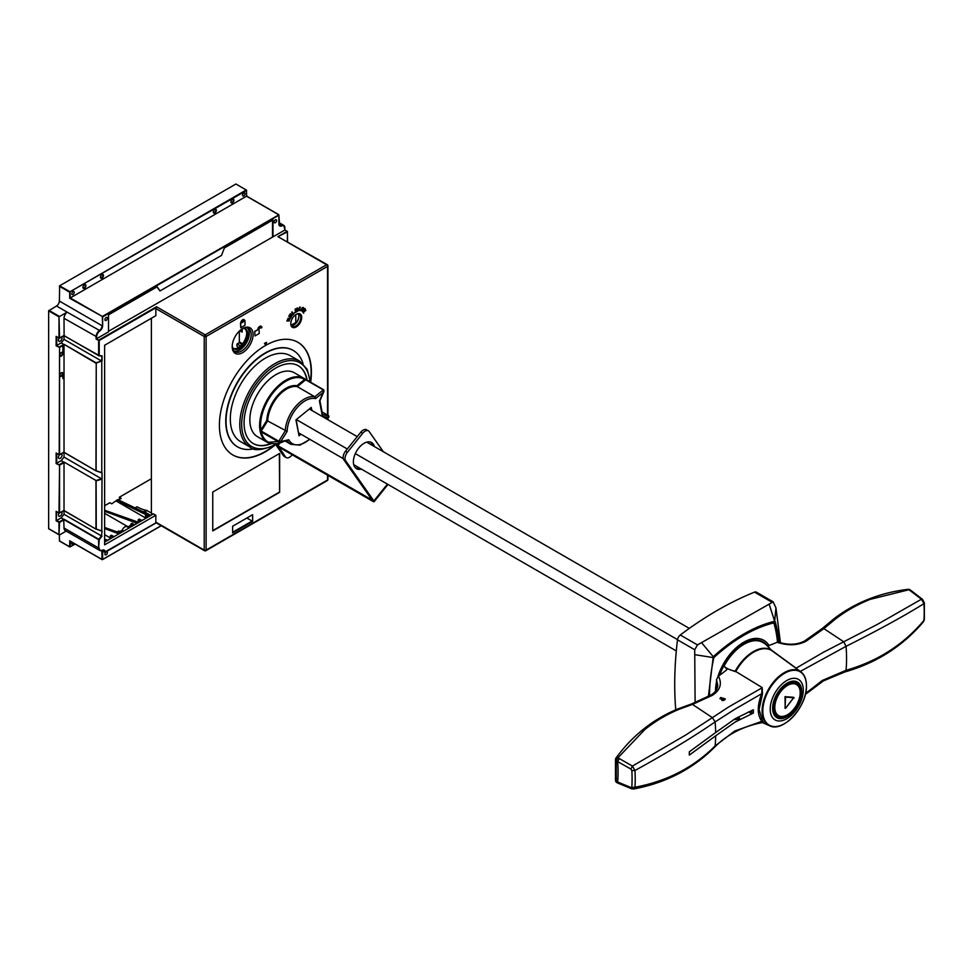 <?xml version="1.0" encoding="UTF-8"?>
<svg xmlns="http://www.w3.org/2000/svg" width="973" height="973" viewBox="0 0 973 973"><rect width="100%" height="100%" fill="white"/><g stroke="black" fill="none" stroke-linecap="round" stroke-linejoin="round"><path stroke-width="1.46" d="M777.111 642.265C787.899 645.877 797.532 645.537 805.997 641.268L823.9 628.631L835.588 618.913C846.23 610.776 857.821 604.233 870.349 599.319L869.071 598.979C856.386 603.953 844.661 610.558 833.897 618.816L822.258 628.497L804.476 641.049C797.069 644.868 788.325 645.245 778.242 642.156L777.111 642.265A201.362 116.261 -60 0 1 768.22 645.768L765.192 643.956M765.885 644.454L771.431 650.232A35.162 20.299 120 0 0 754.866 650.803A35.162 20.299 120 0 0 753.321 651.642A35.162 20.299 120 0 0 735.211 671.139L762.187 687.583L735.211 671.139C730.845 670.409 727.099 668.804 723.997 666.31A37.558 21.686 -60 0 1 746.522 642.971A37.558 21.686 -60 0 1 762.759 642.435L759.439 640.514A37.558 21.686 120 0 0 759.183 640.368M723.997 666.31L726.904 669.01L726.612 669.947A201.362 116.261 -60 0 1 718.439 676.138C722.27 683.764 720.263 690.149 712.443 695.294L692.983 704.209L678.947 709.353L677.646 709.025C665.191 714.182 653.722 720.957 643.25 729.361L643.25 729.361C632.997 737.619 623.912 747.167 616.018 758.003A2.688 2.688 0 0 0 615.495 759.585L615.495 780.249A2.688 2.688 0 0 0 617.028 782.681L618.439 783.338M766.639 644.819L771.808 650.621L796.51 668.621M735.126 718.767L753.357 709.767L753.357 713.051L735.126 722.063L715.641 735.819A151.946 87.728 60 0 1 715.143 745.877C693.591 767.515 666.87 781.295 634.968 787.23A149.988 86.597 -120 0 0 635.223 779.008A149.988 86.597 -120 0 0 634.968 770.494C666.87 752.968 693.591 736.768 715.143 721.905A151.946 87.728 60 0 1 715.641 732.535L735.126 718.767M715.641 732.535L689.31 751.813L689.31 755.097L715.641 735.819M761.932 722.209C763.185 722.72 763.136 722.428 761.798 721.334L734.712 731.039L715.143 745.877L714.656 747.118C727.5 734.238 743.554 726.04 762.844 722.501L762.139 722.209C763.659 722.854 763.769 722.513 762.504 721.175L761.798 721.334C757.079 714.681 757.079 705.449 761.798 693.64L734.712 709.317L715.143 721.905L712.394 717.636L685.807 734.98L632.426 766.079L617.952 757.772L644.953 729.446C655.315 721.151 666.651 714.45 678.947 709.353M630.918 769.071L631.842 770.494L634.968 770.507L632.426 766.079L630.918 769.071L617.648 761.591A129.336 74.678 60 0 1 617.648 782.012L616.286 781.343L616.286 760.679L617.952 757.772L616.408 757.699L615.86 758.806L616.213 760.643L617.648 761.591L619.229 758.648M630.918 787.485L632.426 788.75L634.968 787.23L630.918 787.485L617.648 782.012L619.229 783.326M615.86 779.47L616.31 781.611L617.952 782.706M631.623 788.762L633.605 788.994C665.8 782.961 692.825 768.998 714.656 747.118M735.418 718.609L736.366 719.156M733.727 719.594L737.656 719.351A154.257 89.054 180 0 1 739.638 718.305L737.814 717.259M748.638 711.835L751.715 713.756L751.715 710.472M762.504 721.175L759.074 709.463L762.504 693.931L761.798 693.64L761.932 687.899L728.68 706.957L712.394 717.636L691.681 703.893L710.959 695.038L712.443 695.294M762.187 687.583L762.504 693.931M726.612 669.947L726.904 669.01A37.558 21.686 -60 0 0 726.332 670.166M735.101 671.528L726.016 668.281M724.532 700.098L725.323 698.906L720.738 697.532L719.959 698.711L724.532 700.098M721.905 700.426L723.413 700.487M716.542 689.553L716.542 680.918L717.685 685.333M710.959 695.038C715.52 692.204 717.77 688.823 717.697 684.883L716.505 679.592L716.505 689.614M716.505 679.592L718.439 676.138M870.349 599.319L909.013 589.735L921.431 599.222L877.014 624.593L823.316 652.324L796.109 668.171L771.784 650.353M835.588 618.913L833.496 619.935M910.302 590.611L911.713 591.815L910.302 590.611M922.927 600.475L921.431 599.222L923.949 603.661A149.988 86.597 60 0 1 924.204 612.163A149.988 86.597 60 0 1 923.949 620.397C903.625 644.6 877.658 661.239 846.048 670.3A151.946 87.728 -120 0 0 846.559 658.599A151.946 87.728 -120 0 0 846.048 646.327C877.67 630.504 903.637 616.274 923.949 603.661L923.718 601.983M909.013 589.735L910.351 590.903M795.853 668.147L800.317 671.394L846.048 646.327L843.749 641.803L823.9 628.631L821.942 629.543M800.438 672.039L800.329 671.419M924.35 619.57L923.596 621.577C903.029 645.987 876.819 662.771 844.953 671.929L823.438 680.869L805.303 694.503M844.953 671.929L846.048 670.3L822.294 680.468L805.535 693.506M803.284 690.1A23.401 13.513 -60 0 1 786.743 718.755A23.401 13.513 -60 0 1 770.202 709.208A23.401 13.513 -60 0 1 786.743 680.541A23.401 13.513 -60 0 1 803.284 690.1M801.703 691.499A20.567 11.871 120 0 0 792.727 681.173A20.567 11.871 120 0 0 776.88 693.956A20.567 11.871 120 0 0 772.623 708.283A20.567 11.871 120 0 0 781.599 718.609A20.567 11.871 120 0 0 797.446 705.826A20.567 11.871 120 0 0 801.703 691.499M795.16 681.915A19.728 11.384 -60 0 1 799.478 698.31M791.949 711.348A19.728 11.384 -60 0 1 786.598 715.678A19.728 11.384 -60 0 1 775.992 716.14A19.728 11.384 -60 0 1 775.59 715.812M794.868 683.18A18.451 10.654 120 0 0 794.771 683.143A18.451 10.654 120 0 0 792.229 682.827A18.451 10.654 120 0 0 786.768 684.603A18.451 10.654 120 0 0 775.043 699.806A18.451 10.654 120 0 0 776.466 714.851A18.451 10.654 120 0 0 776.539 714.924M793.603 697.3L794.004 698.03L793.603 697.3L785.053 696.692L785.15 708.149M785.345 696.546L785.746 697.045L784.919 697.069M785.053 708.222L785.576 697.252M785.746 697.045L794.004 697.799M785.625 708.283L793.603 697.872M785.576 708.21L784.919 708.028M676.308 650.925L353.734 464.68M343.311 458.66L298.723 432.924M677.524 639.65L355.315 453.625M347.288 448.991L296.315 419.558M689.334 628.388L366.748 442.143M357.225 436.646L309.329 408.988M310.642 382.255A65.069 37.57 120 0 0 297.945 342.314A65.069 37.57 120 0 0 265.41 345.537A65.069 37.57 120 0 0 222.902 402.871A65.069 37.57 120 0 0 232.875 455.011A65.069 37.57 120 0 0 265.41 451.788A65.069 37.57 120 0 0 275.104 444.989M273.656 445.78A65.069 37.57 -60 0 1 265.118 451.618A65.069 37.57 -60 0 1 232.729 454.926M293.104 350.365A55.68 32.145 120 0 0 292.958 350.28A55.68 32.145 120 0 0 265.118 353.041A55.68 32.145 120 0 0 228.752 402.092A55.68 32.145 120 0 0 237.29 446.716A55.68 32.145 120 0 0 237.424 446.789M253.929 448.772A55.68 32.145 -60 0 1 237.57 446.875A55.68 32.145 -60 0 1 229.032 402.263A55.68 32.145 -60 0 1 265.41 353.199A55.68 32.145 -60 0 1 293.25 350.45A55.68 32.145 -60 0 1 303.065 363.659M290.222 355.668A49.635 28.655 120 0 0 265.41 358.137A49.635 28.655 120 0 0 232.985 401.873A49.635 28.655 120 0 0 240.586 441.645L250.073 447.118A49.635 28.655 -60 0 1 242.472 407.346A49.635 28.655 -60 0 1 274.897 363.61A49.635 28.655 -60 0 1 299.708 361.153L290.222 355.668M307.14 380.224A44.94 25.943 120 0 0 298.31 365.763A44.94 25.943 120 0 0 275.846 367.989A44.94 25.943 120 0 0 246.485 407.59A44.94 25.943 120 0 0 253.369 443.603A44.94 25.943 120 0 0 270.956 443.761M270.518 443.664A44.94 25.943 -60 0 1 253.235 443.518M242.642 352.652A14.753 8.514 120 0 0 253.077 334.578A14.753 8.514 120 0 0 242.642 328.558L242.642 328.558A14.753 8.514 120 0 0 232.206 346.631A14.753 8.514 120 0 0 242.642 352.652M232.219 346.06A13.415 7.748 120 0 0 234.98 351.679A13.415 7.748 120 0 0 241.693 351.01A13.415 7.748 120 0 0 250.462 339.188A13.415 7.748 120 0 0 248.395 328.436A13.415 7.748 120 0 0 242.155 328.85L242.168 332.121L239.735 330.711M247.385 328.01A13.415 7.748 -60 0 1 248.285 338.957A13.415 7.748 -60 0 1 239.796 349.915A13.415 7.748 -60 0 1 234.104 351.01M232.255 346.619A11.408 6.58 120 0 0 234.092 348.833A11.408 6.58 120 0 0 239.796 348.273A11.408 6.58 120 0 0 247.239 338.227A11.408 6.58 120 0 0 245.5 329.081A11.408 6.58 120 0 0 242.654 328.606M244.904 328.813A11.408 6.58 -60 0 1 246.716 333.654A11.408 6.58 -60 0 1 238.653 347.616L238.653 347.616A11.408 6.58 -60 0 1 233.556 348.456M246.716 333.228A12.479 7.2 -60 0 1 238.288 347.823M64.023 452.445L64.023 457.115L61.177 460.655L63.732 462.139L63.525 462.917L64.157 462.126L96.108 480.565L96.242 529.032L101.703 530.905L96.108 529.166M64.023 510.716L64.023 514.291L101.484 535.928L102.056 531.149L100.778 530.735M59.28 521.893L63.732 519.314L61.177 517.831L56.714 520.409L59.28 521.893M59.207 513.148L63.732 510.691M64.096 335.782L99.21 355.583L64.096 335.782L64.023 318.28A5.364 3.101 120 0 1 67.161 312.151L99.501 330.455A4.026 2.323 120 0 0 102.056 325.712L59.365 301.058A4.026 2.323 -60 0 1 56.519 305.996L48.65 310.861L48.65 528.631L58.988 534.591L58.988 522.379L56.142 520.737L56.142 511.324L58.988 512.966L59.56 465.203L56.142 463.562L59.28 464.705L63.732 462.139M246.583 190.197L235.904 184.019L59.657 285.782L59.365 301.058M243.785 193.055A1.739 1.009 120 0 0 242.642 194.6A1.739 1.009 120 0 0 242.909 195.999A1.739 1.009 120 0 0 243.785 195.914A1.739 1.009 120 0 0 244.916 194.369A1.739 1.009 120 0 0 244.649 192.97A1.739 1.009 120 0 0 243.785 193.055M73.024 291.645A1.739 1.009 120 0 0 71.893 293.177A1.739 1.009 120 0 0 72.16 294.576A1.739 1.009 120 0 0 73.024 294.491A1.739 1.009 120 0 0 74.167 292.958A1.739 1.009 120 0 0 73.899 291.559A1.739 1.009 120 0 0 73.024 291.645M230.881 201.752A1.739 1.009 120 0 0 231.246 202.408A1.739 1.009 120 0 0 232.109 202.311A1.739 1.009 120 0 0 233.252 200.779A1.739 1.009 120 0 0 232.985 199.38A1.739 1.009 120 0 0 232.243 199.404M232.401 199.307L232.401 199.307A2.141 1.241 120 0 0 230.881 201.934A2.141 1.241 120 0 0 232.401 202.81A2.141 1.241 120 0 0 233.909 200.183A2.141 1.241 120 0 0 232.401 199.307M213.342 211.883A1.739 1.009 120 0 0 213.695 212.54A1.739 1.009 120 0 0 214.559 212.442A1.739 1.009 120 0 0 215.702 210.91A1.739 1.009 120 0 0 215.434 209.511A1.739 1.009 120 0 0 214.692 209.536M214.851 209.438L214.851 209.438A2.141 1.241 120 0 0 213.33 212.065A2.141 1.241 120 0 0 214.851 212.941A2.141 1.241 120 0 0 216.359 210.314A2.141 1.241 120 0 0 214.851 209.438M100.45 277.062A1.739 1.009 120 0 0 100.803 277.706A1.739 1.009 120 0 0 101.678 277.621A1.739 1.009 120 0 0 102.822 276.089A1.739 1.009 120 0 0 102.554 274.69A1.739 1.009 120 0 0 101.812 274.702M101.958 274.605L101.958 274.605A2.141 1.241 120 0 0 100.45 277.244A2.141 1.241 120 0 0 101.958 278.12A2.141 1.241 120 0 0 103.479 275.481A2.141 1.241 120 0 0 101.958 274.605M82.9 287.193A1.739 1.009 120 0 0 83.252 287.838A1.739 1.009 120 0 0 84.128 287.753A1.739 1.009 120 0 0 85.271 286.22A1.739 1.009 120 0 0 85.004 284.821A1.739 1.009 120 0 0 84.262 284.834M84.408 284.736L84.408 284.736A2.141 1.241 120 0 0 82.9 287.376A2.141 1.241 120 0 0 84.408 288.251A2.141 1.241 120 0 0 85.928 285.612A2.141 1.241 120 0 0 84.408 284.736M156.908 286.913L160.022 290.927L157.115 286.804L108.502 314.863L108.502 331.842L96.655 338.689L96.655 336.792A4.962 2.87 -60 0 1 99.805 330.929A4.427 2.554 120 0 0 102.627 325.712L102.347 316.456L69.703 298.273L246.534 196.181L246.534 190.489L69.995 291.754L70.275 297.945L102.347 316.456L278.874 214.826M278.923 214.887L246.534 196.181M59.207 454.877L59.56 347.446L56.142 345.804L59.28 346.96L64.157 344.369L95.962 363.184L102.056 360.813L96.108 362.82L64.157 344.369M101.776 361.409L101.776 472.61L95.962 470.701L96.242 363.245L96.108 470.896L102.031 472.878L101.776 530.747M59.852 354.999A1.739 1.009 120 0 0 60.204 355.644A1.739 1.009 120 0 0 61.08 355.559A1.739 1.009 120 0 0 62.211 354.014A1.739 1.009 120 0 0 61.944 352.627A1.739 1.009 120 0 0 61.214 352.64M61.36 352.542L61.36 352.542A2.141 1.241 120 0 0 59.84 355.169A2.141 1.241 120 0 0 61.36 356.045A2.141 1.241 120 0 0 62.88 353.418A2.141 1.241 120 0 0 61.36 352.542M59.852 375.262A1.739 1.009 120 0 0 60.204 375.906A1.739 1.009 120 0 0 61.08 375.821A1.739 1.009 120 0 0 62.211 374.289A1.739 1.009 120 0 0 61.944 372.89A1.739 1.009 120 0 0 61.214 372.902M61.36 372.805L61.36 372.805A2.141 1.241 120 0 0 59.84 375.432A2.141 1.241 120 0 0 61.36 376.32A2.141 1.241 120 0 0 62.88 373.681A2.141 1.241 120 0 0 61.36 372.805M59.037 338.19A2.554 1.472 120 0 0 58.952 341.28A2.554 1.472 120 0 0 60.229 341.158A2.554 1.472 120 0 0 61.846 339.042A2.554 1.472 120 0 0 61.64 336.962M56.434 511.616L59.073 513.148A2.554 1.472 120 0 0 58.952 516.213A2.554 1.472 120 0 0 60.229 516.079A2.554 1.472 120 0 0 61.846 513.975A2.554 1.472 120 0 0 61.64 511.895M101.776 479.154L95.962 480.93L95.962 528.971L101.411 530.966M56.434 453.345L59.414 454.902A2.554 1.472 120 0 0 58.952 458.478A2.554 1.472 120 0 0 60.229 458.356A2.554 1.472 120 0 0 61.883 456.106A2.554 1.472 120 0 0 61.494 454.063A2.554 1.472 120 0 0 61.068 453.953M275.371 219.837A1.739 1.009 120 0 0 274.228 221.382A1.739 1.009 120 0 0 274.495 222.781A1.739 1.009 120 0 0 275.371 222.695A1.739 1.009 120 0 0 276.502 221.151A1.739 1.009 120 0 0 276.235 219.752A1.739 1.009 120 0 0 275.371 219.837M106.13 317.551A1.739 1.009 120 0 0 104.999 319.083A1.739 1.009 120 0 0 105.266 320.482A1.739 1.009 120 0 0 106.13 320.397A1.739 1.009 120 0 0 107.273 318.864A1.739 1.009 120 0 0 107.006 317.466A1.739 1.009 120 0 0 106.13 317.551M72.148 542.326A1.739 1.009 120 0 0 72.16 544.321A1.739 1.009 120 0 0 73.024 544.235A1.739 1.009 120 0 0 73.887 543.335M161.263 525.748L102.408 559.657M106.13 551.959A1.739 1.009 120 0 0 104.999 553.491A1.739 1.009 120 0 0 105.266 554.89A1.739 1.009 120 0 0 106.13 554.805A1.739 1.009 120 0 0 107.273 553.272A1.739 1.009 120 0 0 107.006 551.873A1.739 1.009 120 0 0 106.13 551.959M204.938 550.742A1.338 0.778 -60 0 1 204.221 550.098A1.338 0.778 0 0 0 206.118 550.098A1.338 0.778 60 0 1 205.437 550.754M156.118 522.781L204.5 550.706A1.338 1.338 0 0 0 205.838 550.706L327.269 480.601A1.338 0.778 -120 0 0 327.536 479.993A1.338 0.778 0 0 0 327.937 479.446L327.937 475.396M287.534 241.742L287.412 231.477M327.804 265.52A1.338 0.778 180 0 1 327.548 266.395A1.338 0.778 -120 0 0 326.587 264.753A1.338 0.778 -60 0 1 327.354 264.753M327.536 415.094L327.536 266.395A1.338 0.778 180 0 1 327.536 266.395L206.118 336.5A1.338 0.778 180 0 1 204.221 336.5A1.338 0.778 -60 0 1 205.169 334.858A1.338 0.778 60 0 1 206.118 336.5L206.118 550.098L327.536 479.993L327.536 475.177M296.242 314.315L296.242 314.315A7.711 4.451 120 0 0 290.781 323.766A7.711 4.451 120 0 0 296.242 326.916A7.711 4.451 120 0 0 301.691 317.466A7.711 4.451 120 0 0 296.242 314.315L296.242 314.315M290.793 323.486A7.042 4.062 120 0 0 292.241 326.441A7.042 4.062 120 0 0 295.768 326.089A7.042 4.062 120 0 0 300.365 319.886A7.042 4.062 120 0 0 299.283 314.243A7.042 4.062 120 0 0 295.999 314.461M298.212 313.914A7.042 4.062 -60 0 1 298.845 316.371A7.042 4.062 -60 0 1 293.87 324.994A7.042 4.062 -60 0 1 291.426 325.663M104.622 542.095L153.466 513.89L155.838 515.264L155.838 522.16A1.338 0.778 120 0 0 156.118 522.769L104.622 552.178A4.026 2.323 120 0 0 103.783 550.329A4.026 2.323 120 0 0 102.36 550.268M155.838 515.264L104.622 544.831L104.622 345.257L155.838 315.69L155.838 308.563A1.338 0.778 120 0 1 156.118 307.638L156.507 306.763L205.169 334.858L326.587 264.753L277.925 236.658L287.132 231.343L284.858 230.029L108.502 331.294M156.507 306.763L98.93 340.003L96.084 339.018L96.084 336.792A5.364 3.101 -60 0 1 99.501 330.455L99.805 330.929M102.031 472.878L102.056 478.558M64.023 457.115L101.496 478.752L96.108 480.565L64.157 462.126M64.023 514.291L61.177 517.831M64.023 519.667L98.638 539.662L98.638 547.994L64.023 528.011L63.732 519.314M64.023 528.011A5.364 3.101 120 0 0 65.13 530.467L99.757 550.45A5.364 3.101 -60 0 1 98.638 547.994L99.21 539.662L102.056 536.123M99.21 547.994A4.962 2.87 -60 0 0 102.372 550.207A4.427 2.554 120 0 1 105.181 552.178L104.95 552.36M291.158 325.189L295.768 322.537L295.768 314.62M298.845 316.103A7.711 4.451 -60 0 1 293.639 325.128M289.48 320.895L286.865 321.041L288.093 318.548L290.465 318.451L288.385 320.749L289.48 320.895L288.434 320.652M288.093 318.548L286.865 321.041M287.85 318.414L288.774 318.317M290.465 318.451L289.017 318.755M288.774 316.176L290.793 317.843L288.774 316.176L290.441 313.671L289.516 316.091L290.015 316.505L291.219 314.705L289.808 316.334M291.219 314.705L290.246 316.699L290.842 317.222L292.228 315.143L290.635 317.052M291.949 312.26L292.897 314.814L291.705 312.126M292.277 311.932L293.104 314.157L294.783 312.503L293.007 313.878M297.276 309.39L295.743 311.822L297.519 311.214L295.391 312.455L295.147 309.037L297.519 308.344L295.743 310.01M295.743 311.555L297.519 310.788M299.903 310.703L299.939 309.815L298.82 309.986L298.018 311.007L299.879 307.213L299.696 309.852M300.329 307.14L299.648 307.079L298.018 311.007M300.998 310.484L301.168 309.73L302.53 310.375L301.946 308.672L303.017 307.444L303.612 308.611L303.065 307.93M303.345 308.502L302.822 307.918L302.408 308.903M300.766 310.351L301.448 309.84M302.104 310.667L301.472 310.46M301.873 310.533L302.299 309.463M301.727 308.903L302.177 307.626L303.454 307.541M302.408 311.53L303.71 313.184L302.408 311.53L304.865 308.453L305.863 310.509L304.89 309.329M303.904 310.569L304.744 311.579L303.977 310.484L303.138 311.518L303.71 313.184M264.461 343.347L265.641 345.123L264.461 343.347L266.59 342.387L265.641 345.123M260.898 328.144A1.338 0.778 120 0 0 259 329.239L259.244 333.484L254.975 335.953L254.731 331.428L257.821 329.652A2.688 1.545 120 0 1 258.988 326.952A2.688 1.545 120 0 1 261.056 326.235L261.299 326.369A2.688 1.545 -60 0 1 261.846 327.597L260.667 328.01A1.338 0.778 -60 0 0 260.496 327.475M245.014 320.883L245.014 325.274L240.745 327.731L240.745 323.085A2.688 1.545 120 0 1 241.912 320.385A2.688 1.545 120 0 1 243.98 319.655L244.223 319.801A2.688 1.545 -60 0 1 244.77 321.029L244.758 320.762M252.652 521.37L252.652 514.681L232.632 526.247L232.632 532.924L252.652 521.37L252.652 514.681M212.759 492.034L279.64 453.43L279.64 492.314L212.759 530.93L212.759 492.034M279.348 453.588L279.64 492.314M279.348 492.156L212.759 530.601M232.632 532.267L252.08 521.042L246.862 518.025M151.387 478.728L119.326 497.239L121.224 498.334L118.499 499.903M59.365 534.931L59.45 541.024L69.703 546.814L69.703 540.781L102.056 559.463L101.837 550.572M48.65 528.631L59.56 534.919L66.213 531.088M239.322 331.1L239.322 341.888A5.899 3.405 120 0 0 239.078 342.788L237.047 343.956A8.721 5.035 120 0 0 237.047 346.449L238.811 347.47M150.718 515.483L117.806 499.575L111.737 503.819L109.84 502.725L104.622 505.729M119.606 499.271L119.326 497.239M149.197 516.359L146.643 514.875L145.5 515.532L145.5 518.487M151.666 513.403L151.666 514.936M142.52 511.397A40.246 23.23 -120 0 0 144.113 511.737A2.688 1.545 60 0 1 144.746 511.968L150.766 515.459M151.387 513.075L147.118 510.606A2.688 1.545 -120 0 0 146.485 510.363A40.246 23.23 60 0 1 137.071 506.775L135.174 507.882M239.322 341.888L242.593 343.773M237.047 343.956L240.599 346.011M242.034 344.478L239.078 342.788M241.049 329.616L242.168 330.261M110.314 537.935L104.622 534.651M110.314 538.373L108.502 539.857M107.845 540.234L104.622 539.139M114.011 536.67L111.445 535.199L110.314 535.855L110.314 538.811M121.309 532.462L118.755 530.978L117.611 531.635L117.611 534.591M129.141 527.938L127.001 526.709A4.354 2.518 120 0 0 122.172 530.212L119.801 531.586M134.59 524.788L132.036 523.316L130.893 523.973L130.893 525.177L127.621 527.062M128.047 526.819L104.622 513.294M117.611 532.097L104.622 527.475M104.622 528.546L117.611 533.386M117.611 532.182L116.565 532.79M104.622 511.287L137.157 523.316M138.202 522.598L136.208 521.455L135.065 522.112M136.208 521.455L104.622 510.229M145.5 517.94L116.383 501.131M116.383 500.402L149.295 516.298M149.112 514.547L147.689 515.374M141.523 520.36L143.031 519.923M141.9 520.579L139.334 519.096L138.202 519.752L138.202 522.708M138.202 519.752L140.757 521.236M151.387 318.256L151.387 513.233L152.992 514.17M117.611 531.635L120.178 533.119M110.314 535.855L112.868 537.327M104.622 539.687L106.702 540.891M123.68 531.088L122.172 530.212M130.893 525.177L132.413 526.052M130.893 523.973L133.459 525.444M287.412 241.681L287.412 231.842L277.925 236.658L327.269 264.68A1.338 1.338 0 0 1 327.937 265.848L327.937 415.325M70.275 541.11L102.056 559.463M160.022 290.927L221.491 255.437L224.386 247.957L272.999 219.898L272.999 236.877M99.003 355.802L102.056 355.838L101.496 361.007L64.023 339.37L61.177 342.91L63.732 344.381M64.157 452.457L96.108 470.896L64.023 452.25L59.45 454.89L63.732 452.421M61.177 460.655L56.714 463.233L56.714 453.503M56.142 463.562L56.142 453.041L59.56 454.683L63.525 452.396M64.096 510.716L96.047 529.154L64.023 510.521L59.56 512.966L63.525 510.667M64.023 510.521L64.023 462.491M56.142 520.737L56.714 511.786M58.988 534.591L59.56 522.379L63.525 520.093M56.142 345.804L56.142 336.39L58.988 338.032L58.988 316.833L59.56 338.032L63.525 335.746L59.56 338.032M67.161 312.114L59.56 316.505L48.93 310.375M64.133 335.794L63.525 335.746M64.023 339.37L64.023 335.782M61.177 342.91L56.714 345.476L56.714 336.853M64.023 452.25L64.023 344.734M272.525 220.166L272.525 236.597M145.5 515.532L148.066 517.016M62.88 378.619L62.88 373.681M62.88 353.418L62.88 345.756M298.176 365.678A44.94 25.943 -60 0 1 306.848 380.066M297.799 342.228A65.069 37.57 -60 0 1 310.351 382.085L307.237 369.375L299.708 361.153M240.745 327.731L240.501 323.218M240.976 323.218A2.688 1.545 -60 0 1 242.155 320.518A2.688 1.545 -60 0 1 244.223 319.801M241.924 322.671L243.822 321.577A1.338 0.778 120 0 0 241.924 322.671M243.42 320.908A1.338 0.778 -60 0 1 243.591 321.431L243.822 321.577M241.961 322.379L243.591 321.431M254.975 335.953L254.731 331.428M254.975 331.574L257.821 329.652M258.052 329.786A2.688 1.545 -60 0 1 259.232 327.086A2.688 1.545 -60 0 1 261.299 326.369M264.692 343.481L266.59 342.387M302.639 311.664L305.108 308.599M305.863 310.509L304.975 309.244L304.744 311.579M302.712 309.073L302.518 310.837L300.876 310.667M298.954 309.669L299.964 309.511L300.025 307.492L298.954 309.669M299.964 309.511L299.769 308.015M299.72 309.378L299.052 309.475M295.391 312.455L295.147 309.037M295.378 309.171L297.519 307.93M294.783 312.503L292.897 314.814M292.228 315.143L290.793 317.843M289.017 316.31L290.684 313.805M287.303 320.616L288.081 320.713L288.543 318.767L287.303 320.616M288.081 320.713L287.351 320.506M288.665 319.266L287.838 320.579M305.181 380.236L305.607 379.701L304.61 379.47L305.181 380.236L297.288 386.646L314.838 396.777L315.58 398.614A25.493 14.717 -60 0 0 306.252 400.195A25.493 14.717 -60 0 0 287.144 431.404L266.772 420.482L260.144 431.148L261.105 431.003L260.63 430.358M290.331 371.309A36.889 21.297 120 0 0 255.741 397.349A36.889 21.297 120 0 0 257.492 436.695L267.259 442.326A36.889 21.297 -60 0 1 260.144 431.148A36.889 21.297 -60 0 1 287.303 379.397A36.889 21.297 -60 0 1 300.11 376.952A36.889 21.297 -60 0 1 304.16 378.436A36.889 21.297 -60 0 1 305.218 379.117L294.381 372.793A36.889 21.297 120 0 0 290.331 371.309M304.926 379.275L306.203 380.309M260.959 432.012L260.144 431.148L261.579 432.097M261.956 431.817L261.323 432.146A36.22 20.907 -60 0 0 284.274 441.243M278.655 441.876L260.144 431.148M311.859 410.448L311.263 407.419L295.926 419.886L299.052 435.795L300.973 434.226M296.133 419.716L299.052 435.795M319.533 400.329L319.472 401.229L319.533 400.329M322.343 414.607L322.44 416.31L328.229 417.393L328.752 415.812L328.594 416.906L328.752 415.812L322.112 411.98M309.609 439.2A25.493 14.717 -60 0 1 288.774 439.747L279.665 442.131M288.774 439.747L278.777 442.022L260.788 431.647M287.144 431.404L280.99 441.243L278.789 441.219L285.259 430.881A26.83 15.495 -60 0 1 305.364 398.529A26.83 15.495 -60 0 1 314.838 396.777L323.291 389.905L323.316 392.326L323.79 390.465L319.472 401.229L322.44 416.31M278.789 441.219L278.959 442.046L278.789 441.219L261.105 431.003L261.676 430.394L260.886 429.896A36.22 20.907 -60 0 1 287.74 380.236A36.22 20.907 -60 0 1 304.61 379.47L296.911 385.734A27.499 15.872 120 0 0 287.376 387.558A27.499 15.872 120 0 0 266.772 420.482M261.676 430.394L267.709 420.75A26.83 15.495 120 0 1 287.813 388.397L287.813 388.397A26.83 15.495 120 0 1 297.288 386.646L296.911 385.734M305.607 379.701L323.291 389.905M374.386 446.558A15.094 8.708 120 0 0 373.304 444.126A15.094 8.708 120 0 0 371.613 442.545A15.094 8.708 120 0 0 357.565 449.587A15.094 8.708 120 0 0 354.817 467.113A15.094 8.708 120 0 0 356.519 468.694A15.094 8.708 120 0 0 361.372 469.095M370.604 442.107A15.094 8.708 -60 0 1 371.406 443.031A15.094 8.708 -60 0 1 372.501 445.464M359.475 468.001A15.094 8.708 -60 0 1 355.631 468.037M292.216 454.78L291.912 455.145A6.714 3.868 -60 0 1 286.196 457.578L284.298 456.483A6.714 3.868 120 0 1 283.544 455.79L276.66 445.999A3.357 0.705 38.8 0 1 276.417 445.269A3.357 0.705 38.8 0 1 277.852 445.683L372.051 499.988L343.773 459.694A6.714 3.868 120 0 1 345.512 451.204L360.801 432.194A6.714 3.868 120 0 1 366.517 429.762L368.414 430.857A6.714 3.868 -60 0 1 369.168 431.562L383.35 451.727M387.972 484.457L374.143 501.667A3.357 0.705 38.8 0 0 373.9 500.937L345.67 460.788A6.714 3.868 -60 0 1 347.41 452.299L362.698 433.289A6.714 3.868 -60 0 1 368.414 430.857M374.143 501.667A3.357 0.705 38.8 0 1 372.708 501.253L278.801 447.033L285.442 456.884A6.714 3.868 -60 0 0 286.196 457.578M766.602 644.807A38.239 22.075 120 0 0 763.1 641.852A38.239 22.075 120 0 0 719.716 675.213M763.014 642.581A38.239 22.075 120 0 0 761.373 641.012M715.508 691.171A39.905 23.048 -60 0 1 715.508 691.134A39.905 23.048 -60 0 1 716.505 681.951M717.904 676.612A39.905 23.048 -60 0 1 763.683 640.27A39.905 23.048 -60 0 1 763.805 640.343M715.751 690.842A39.905 23.048 -60 0 1 716.505 683.289M718.293 676.259A39.905 23.048 -60 0 1 763.927 640.404A39.905 23.048 -60 0 1 769.011 645.488M777.731 642.107A152.603 88.105 120 0 0 774.143 623.085L773.815 622.89A152.603 88.105 120 0 0 714.109 657.359L713.793 657.93A152.603 88.105 120 0 0 709.572 694.831A152.603 88.105 120 0 0 709.585 695.817M695.111 702.615L694.71 649.745L697.495 644.929L773.158 601.837L775.943 607.845L780.443 642.812M675.749 709.828A351.484 202.931 -60 0 1 677.5 639.82A4.695 2.712 -60 0 1 680.285 634.992A351.484 202.931 -60 0 1 754.513 592.131A4.695 2.712 -60 0 1 756.374 592.143L773.158 601.837M708.393 696.461L713.27 656.702C733.739 638.118 754.197 626.296 774.666 621.261L769.12 604.099M774.666 621.261L775.943 607.845M775.128 621.54A154.281 89.078 -60 0 1 779.02 642.399M713.27 656.702L701.813 642.958M712.795 657.517L695.172 654.732M777.512 642.144A152.603 88.105 120 0 0 773.9 622.939L773.876 622.878M772.063 650.645L771.808 650.621A35.004 20.214 120 0 0 753.82 652.068A35.004 20.214 120 0 0 735.831 671.394L735.588 671.698M642.861 730.468L644.953 729.446M631.842 786.962A147.604 85.223 -120 0 0 631.842 770.494M779.288 725.907A31.245 18.037 -60 0 1 769.582 725.749A31.245 18.037 -60 0 1 762.114 710.947A31.245 18.037 -60 0 1 776.393 678.838A31.245 18.037 -60 0 1 800.767 671.735A31.245 18.037 -60 0 1 805.753 680.066M804.476 641.049L805.997 641.268M806.41 685.831A30.832 17.794 120 0 0 784.615 673.243A30.832 17.794 120 0 0 762.808 711.008A30.832 17.794 120 0 0 784.615 723.596A30.832 17.794 120 0 0 806.41 685.831M923.596 621.577L924.35 619.606L924.35 602.846L922.513 599.368L911.336 590.72M776.892 693.968A19.776 11.421 120 0 0 775.663 715.885A19.776 11.421 120 0 0 786.78 715.824A19.776 11.421 120 0 0 796.668 705.376A19.776 11.421 120 0 0 795.269 681.939A19.776 11.421 120 0 0 786.78 683.533M776.624 714.997A18.487 10.679 -60 0 1 777.707 694.43A18.487 10.679 -60 0 1 786.95 684.676A18.487 10.679 -60 0 1 794.977 683.216C801.484 686.95 802.007 694.308 796.534 705.303C789.748 715.532 783.107 718.767 776.624 714.997L776.466 714.851M778.522 694.904A17.94 10.362 -60 0 1 792.35 683.751A17.94 10.362 -60 0 1 800.183 692.764A17.94 10.362 -60 0 1 796.473 705.267A17.94 10.362 -60 0 1 782.645 716.42A17.94 10.362 -60 0 1 774.812 707.407A17.94 10.362 -60 0 1 778.522 694.904M276.004 444.029A48.297 27.889 -60 0 1 275.846 444.114A48.297 27.889 -60 0 1 241.693 424.398A48.297 27.889 -60 0 1 275.846 365.252A48.297 27.889 -60 0 1 309.876 381.817M64.023 335.6L98.638 355.583L98.638 340.489L96.084 339.018M156.118 307.638L99.21 340.489L99.21 355.583L102.056 355.838L102.056 360.813M155.838 522.16L204.221 550.098L204.221 336.5L155.838 308.563M105.181 552.178L156.118 522.769M102.056 531.149L101.484 535.928L98.784 539.297L64.157 519.302M102.372 550.207L102.056 550.39A5.364 3.101 -60 0 1 99.757 550.45L103.783 550.329M327.536 419.509L327.536 418.366M144.113 511.737L146.485 510.363M147.118 510.606L144.746 511.968M75.091 544.029L70.275 546.814L75.091 544.029M59.365 540.842L69.703 546.814M102.627 551.156L102.627 559.463L161.141 525.675L102.627 559.463M70.275 541.243L70.275 546.814M278.898 223.936A4.026 2.323 120 0 0 279.713 225.468A4.026 2.323 120 0 0 281.44 225.408L279.008 224.009M281.44 225.408A5.364 3.101 -60 0 1 283.739 225.347A5.364 3.101 -60 0 1 284.858 227.804L284.858 228.132A4.962 2.87 -60 0 0 281.696 225.918L281.44 225.408M284.858 230.029L284.858 228.132M102.627 325.712L102.627 316.943L278.874 215.191L278.874 223.948A4.427 2.554 120 0 0 281.696 225.918M96.655 336.792L64.023 318.28M63.525 462.917L59.56 465.203L59.56 512.966M96.12 529.19L64.157 510.728M58.988 316.833L48.65 310.861M67.161 312.151L56.519 305.996M59 338.081L56.714 336.719M63.525 345.16L59.56 347.446L59.56 454.683M58.988 454.683L56.714 453.369M69.703 298.273L69.703 292.241L59.365 286.269M59.657 285.782L69.995 291.754L246.242 189.99L235.904 184.019M58.988 512.966L56.714 511.652M271.309 443.81A36.889 21.297 -60 0 1 267.259 442.326L285.016 441.11M323.316 392.326L315.58 398.614M326.429 418.864L328.229 417.393M322.635 414.668L328.752 415.812M285.198 441.073L290.793 444.296A26.83 15.495 -60 0 1 287.254 440.684M279.786 443.274L277.852 445.683M373.9 500.937L387.412 484.128M283.544 455.79L285.442 456.884M345.67 460.788L343.773 459.694M345.512 451.204L347.41 452.299M362.698 433.289L360.801 432.194M694.71 649.745L677.5 639.82M771.723 602.068L754.513 592.131M697.495 644.929L680.285 634.992M766.773 645.111A37.558 37.558 0 0 0 762.759 642.435M631.623 788.775L618.402 783.326M796.437 668.585L800.767 671.735C804.525 674.63 806.422 679.276 806.459 685.685C807.347 706.179 783.107 733.034 769.582 725.749L762.418 722.586M677.67 709.013L691.681 703.893M869.071 598.979C881.514 594.126 894.54 590.915 908.137 589.334A2.688 2.688 0 0 1 909.962 589.784L911.3 590.684M775.663 715.885C771.613 711.081 772.088 703.807 777.062 694.065C783.01 684.883 789.079 680.832 795.269 681.939M793.713 697.544L785.527 708.344M250.073 447.118C253.71 451.168 262.211 450.377 275.566 444.734L276.94 443.907M279.713 225.468L278.789 214.668L246.643 196.108L246.449 189.978M64.096 452.433L96.047 470.883L101.666 472.756M56.434 336.682L59.475 338.215L63.732 335.758M327.269 480.601A1.338 1.338 0 0 0 327.937 479.446M287.485 231.489L284.967 229.956L283.739 225.347L278.996 222.598M102.347 550.998L105.108 552.36L156.227 522.842M327.937 419.728L327.937 418.049M59.45 541.024L69.788 546.996L75.213 544.102M102.141 559.645L69.995 541.085M98.723 355.765L101.606 356.069M48.735 528.813L59.28 534.895M322.744 415.191L319.922 400.827M326.721 419.035L328.85 417.308L328.825 415.836L322.112 411.956M309.888 439.37L299.879 445.148L290.793 444.296M319.886 400.912L323.96 391.45L323.729 389.808L305.23 379.129M277.609 443.797L276.417 445.269"/></g></svg>
